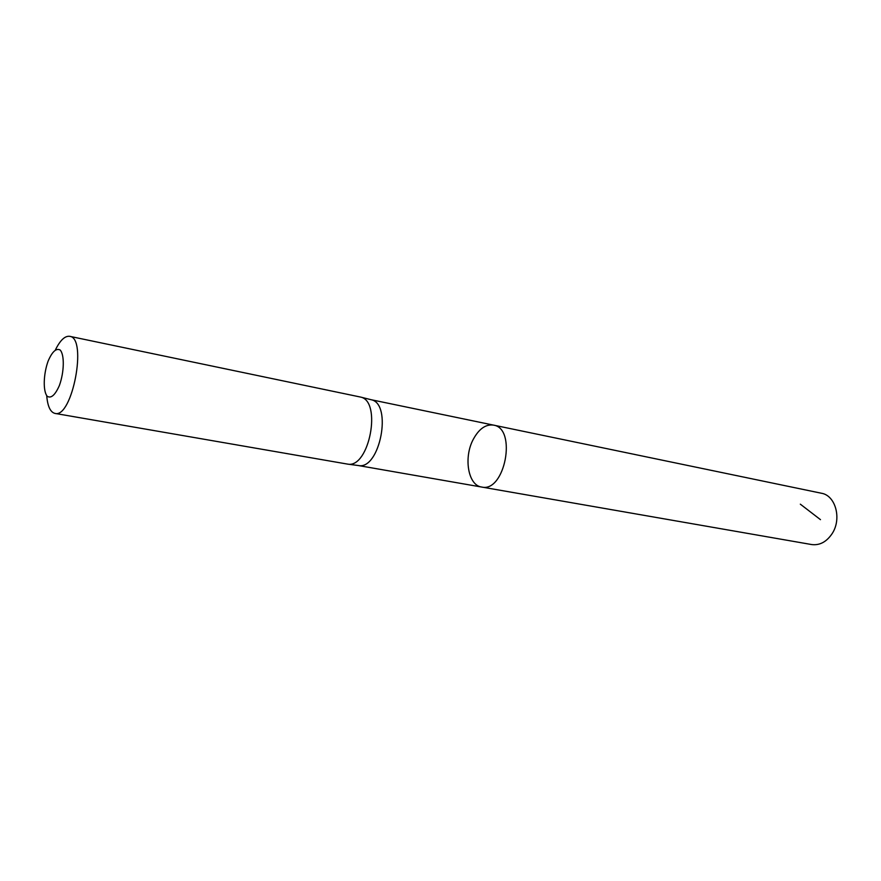 <?xml version="1.0" encoding="UTF-8"?>
<svg xmlns="http://www.w3.org/2000/svg" width="881" height="881" viewBox="0 0 881 881"><rect width="100%" height="100%" fill="white"/><g stroke="black" fill="none" stroke-linecap="round" stroke-linejoin="round"><path stroke-width="1.32" d="M358.104 465.498L358.611 465.564C379.986 469.782 392.607 403.685 371.187 399.732L493.448 425.105C517.268 428.221 504.912 492.92 481.632 487.039C468.075 485.387 463.417 457.525 473.273 439.344C478.967 428.86 485.695 424.113 493.448 425.105C517.268 428.221 504.912 492.92 481.632 487.039L811.61 544.546C819.627 545.57 826.433 541.98 832.027 533.798C842.016 519.041 835.64 495.419 821.411 493.239L493.448 425.105M55.481 349.757C60.227 340.209 64.952 335.738 69.665 336.322L360.549 397.067C382.134 401.031 369.271 468.395 347.731 464.133L54.952 413.409C50.349 412.209 47.607 406.306 46.715 395.69M48.081 361.177C52.188 351.64 56.219 347.918 60.161 350.01C64.61 354.801 64.258 372.123 59.368 385.537C55.107 395.151 51.054 398.719 47.189 396.263C42.916 391.087 43.378 374.282 48.081 361.177M69.665 336.322C87.693 337.742 72.231 418.728 54.952 413.409M800.333 504.174L820.475 519.658M358.082 465.498L481.632 487.039M371.187 399.732L360.549 397.067M358.611 465.564L347.731 464.133"/></g></svg>

